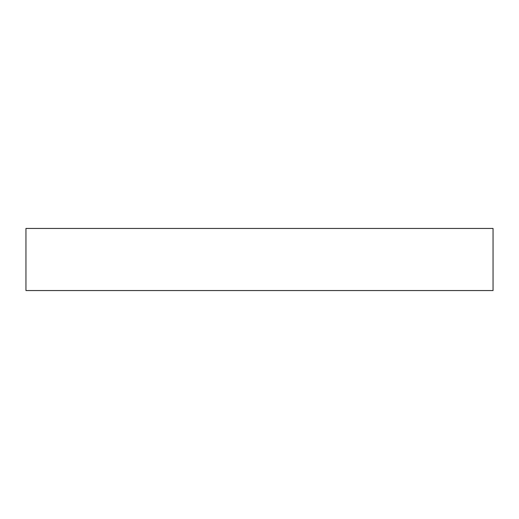 <?xml version="1.0" encoding="UTF-8"?>
<svg xmlns="http://www.w3.org/2000/svg" width="519" height="519" viewBox="0 0 519 519"><rect width="100%" height="100%" fill="white"/><g stroke="black" fill="none" stroke-linecap="round" stroke-linejoin="round"><path stroke-width="0.78" d="M25.95 228.451L25.95 290.549L493.05 290.549L493.05 228.451L25.95 228.451L493.05 228.451L493.05 290.549L25.95 290.549L25.95 228.451"/></g></svg>
